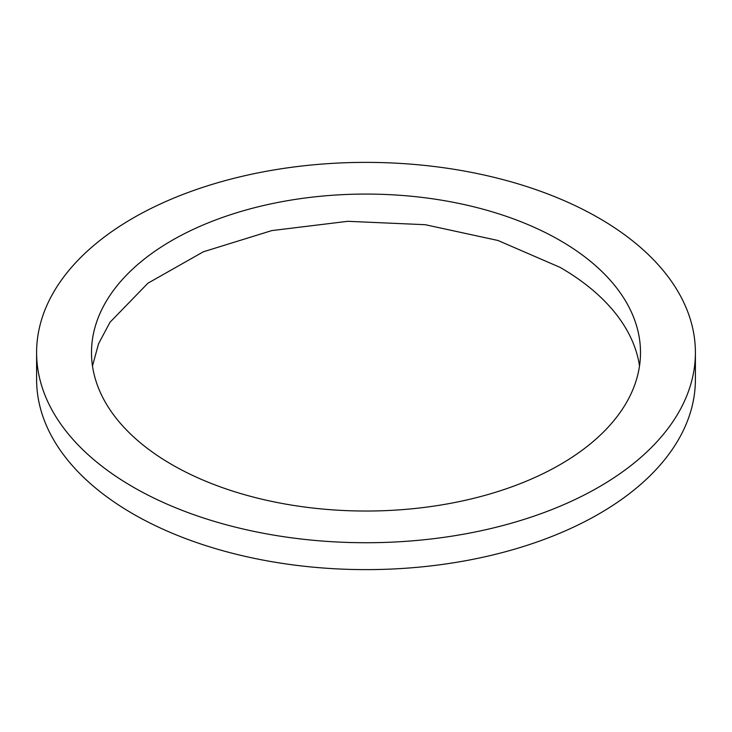 <?xml version="1.0" encoding="UTF-8"?>
<svg xmlns="http://www.w3.org/2000/svg" width="732" height="732" viewBox="0 0 732 732"><rect width="100%" height="100%" fill="white"/><g stroke="black" fill="none" stroke-linecap="round" stroke-linejoin="round"><path stroke-width="1.1" d="M639.512 366A274.5 158.478 180 0 0 560.099 267.381L497.961 240.48L425.255 224.706L347.81 221.311L271.819 230.589L203.368 251.781L147.937 283.192L109.965 322.309L98.536 343.793L92.488 366M171.901 464.619A274.5 158.478 180 0 1 91.5 352.55A274.5 158.478 180 0 1 260.949 206.131A274.5 158.478 180 0 1 560.099 240.489A274.5 158.478 0 0 1 640.5 352.55A274.5 158.478 0 0 1 471.051 498.968A274.5 158.478 0 0 1 171.901 464.619M598.922 218.081A329.4 190.174 0 0 0 239.94 176.851A329.4 190.174 0 0 0 36.6 352.55A329.4 190.174 0 0 0 133.078 487.027A329.4 190.174 0 0 0 492.06 528.257A329.4 190.174 0 0 0 695.4 352.55A329.4 190.174 0 0 0 598.922 218.081M36.6 352.55L36.6 379.45A329.4 190.174 0 0 0 133.078 513.919A329.4 190.174 0 0 0 492.06 555.149A329.4 190.174 0 0 0 695.4 379.45L695.4 352.55"/></g></svg>
